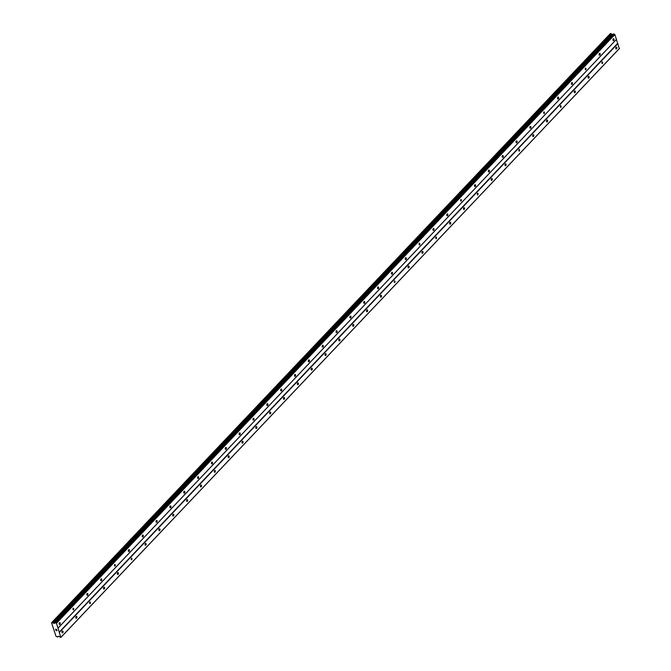 <?xml version="1.0" encoding="UTF-8"?>
<svg xmlns="http://www.w3.org/2000/svg" width="671" height="671" viewBox="0 0 671 671"><rect width="100%" height="100%" fill="white"/><g stroke="black" fill="none" stroke-linecap="round" stroke-linejoin="round"><path stroke-width="1.01" d="M62.252 631.151A0.965 0.57 -82.6 0 1 62.78 632.719A0.965 0.57 -82.6 0 1 62.252 631.151M76.091 616.557A0.965 0.57 -82.6 0 1 76.62 618.125A0.965 0.57 -82.6 0 1 76.091 616.557M89.939 601.954A0.965 0.57 -82.6 0 1 90.082 603.69A0.965 0.57 -82.6 0 1 89.939 601.954M103.787 587.36A0.965 0.57 -82.6 0 1 104.315 588.928A0.965 0.57 -82.6 0 1 103.787 587.36M117.626 572.757A0.965 0.57 -82.6 0 1 118.163 574.326A0.965 0.57 -82.6 0 1 117.626 572.757M131.474 558.163A0.965 0.57 -82.6 0 1 131.617 559.899A0.965 0.57 -82.6 0 1 131.474 558.163M145.322 543.569A0.965 0.57 -82.6 0 1 145.85 545.137A0.965 0.57 -82.6 0 1 145.322 543.569M159.161 528.966A0.965 0.57 -82.6 0 1 159.698 530.535A0.965 0.57 -82.6 0 1 159.161 528.966M173.009 514.372A0.965 0.57 -82.6 0 1 173.537 515.94A0.965 0.57 -82.6 0 1 173.009 514.372M186.857 499.769A0.965 0.57 -82.6 0 1 187.385 501.338A0.965 0.57 -82.6 0 1 186.857 499.769M200.696 485.175A0.965 0.57 -82.6 0 1 201.233 486.743A0.965 0.57 -82.6 0 1 200.696 485.175M214.544 470.581A0.965 0.57 -82.6 0 1 215.072 472.149A0.965 0.57 -82.6 0 1 214.544 470.581M228.392 455.978A0.965 0.57 -82.6 0 1 228.92 457.547A0.965 0.57 -82.6 0 1 228.392 455.978M242.231 441.384A0.965 0.57 -82.6 0 1 242.768 442.952A0.965 0.57 -82.6 0 1 242.231 441.384M256.079 426.781A0.965 0.57 -82.6 0 1 256.607 428.35A0.965 0.57 -82.6 0 1 256.079 426.781M269.927 412.187A0.965 0.57 -82.6 0 1 270.455 413.755A0.965 0.57 -82.6 0 1 269.927 412.187M283.766 397.593A0.965 0.57 -82.6 0 1 284.303 399.161A0.965 0.57 -82.6 0 1 283.766 397.593M297.614 382.99A0.965 0.57 -82.6 0 1 298.142 384.558A0.965 0.57 -82.6 0 1 297.614 382.99M311.461 368.396A0.965 0.57 -82.6 0 1 311.99 369.964A0.965 0.57 -82.6 0 1 311.461 368.396M325.301 353.793A0.965 0.57 -82.6 0 1 325.838 355.362A0.965 0.57 -82.6 0 1 325.301 353.793M339.149 339.199A0.965 0.57 -82.6 0 1 339.677 340.767A0.965 0.57 -82.6 0 1 339.149 339.199M352.996 324.605A0.965 0.57 -82.6 0 1 353.525 326.173A0.965 0.57 -82.6 0 1 352.996 324.605M366.836 310.002A0.965 0.57 -82.6 0 1 367.373 311.57A0.965 0.57 -82.6 0 1 366.836 310.002M380.683 295.408A0.965 0.57 -82.6 0 1 381.212 296.976A0.965 0.57 -82.6 0 1 380.683 295.408M394.531 280.805A0.965 0.57 -82.6 0 1 394.674 282.55A0.965 0.57 -82.6 0 1 394.531 280.805M408.371 266.211A0.965 0.57 -82.6 0 1 408.907 267.779A0.965 0.57 -82.6 0 1 408.371 266.211M422.218 251.617A0.965 0.57 -82.6 0 1 422.747 253.185A0.965 0.57 -82.6 0 1 422.218 251.617M436.066 237.014A0.965 0.57 -82.6 0 1 436.209 238.75A0.965 0.57 -82.6 0 1 436.066 237.014M449.905 222.42A0.965 0.57 -82.6 0 1 450.442 223.988A0.965 0.57 -82.6 0 1 449.905 222.42M463.753 207.817A0.965 0.57 -82.6 0 1 464.282 209.386A0.965 0.57 -82.6 0 1 463.753 207.817M477.601 193.223A0.965 0.57 -82.6 0 1 477.744 194.959A0.965 0.57 -82.6 0 1 477.601 193.223M491.44 178.629A0.965 0.57 -82.6 0 1 491.977 180.197A0.965 0.57 -82.6 0 1 491.44 178.629M505.288 164.026A0.965 0.57 -82.6 0 1 505.817 165.594A0.965 0.57 -82.6 0 1 505.288 164.026M519.136 149.432A0.965 0.57 -82.6 0 1 519.279 151.168A0.965 0.57 -82.6 0 1 519.136 149.432M532.975 134.829A0.965 0.57 -82.6 0 1 533.512 136.398A0.965 0.57 -82.6 0 1 532.975 134.829M546.823 120.235A0.965 0.57 -82.6 0 1 547.351 121.803A0.965 0.57 -82.6 0 1 546.823 120.235M560.671 105.641A0.965 0.57 -82.6 0 1 560.813 107.377A0.965 0.57 -82.6 0 1 560.671 105.641M574.519 91.038A0.965 0.57 -82.6 0 1 575.047 92.606A0.965 0.57 -82.6 0 1 574.519 91.038M588.358 76.444A0.965 0.57 -82.6 0 1 588.886 78.012A0.965 0.57 -82.6 0 1 588.358 76.444M602.206 61.841A0.965 0.57 -82.6 0 1 602.348 63.586A0.965 0.57 -82.6 0 1 602.206 61.841M616.053 47.247A0.965 0.57 -82.6 0 1 616.582 48.815A0.965 0.57 -82.6 0 1 616.053 47.247M59.417 622.789A0.965 0.57 -82.6 0 1 59.945 624.357A0.965 0.57 -82.6 0 1 59.417 622.789M73.265 608.194A0.965 0.57 -82.6 0 1 73.407 609.931A0.965 0.57 -82.6 0 1 73.265 608.194M87.113 593.6A0.965 0.57 -82.6 0 1 87.641 595.169A0.965 0.57 -82.6 0 1 87.113 593.6M100.952 578.998A0.965 0.57 -82.6 0 1 101.48 580.566A0.965 0.57 -82.6 0 1 100.952 578.998M114.8 564.403A0.965 0.57 -82.6 0 1 114.942 566.139A0.965 0.57 -82.6 0 1 114.8 564.403M128.647 549.801A0.965 0.57 -82.6 0 1 129.176 551.369A0.965 0.57 -82.6 0 1 128.647 549.801M142.487 535.206A0.965 0.57 -82.6 0 1 143.024 536.775A0.965 0.57 -82.6 0 1 142.487 535.206M156.335 520.612A0.965 0.57 -82.6 0 1 156.863 522.181A0.965 0.57 -82.6 0 1 156.335 520.612M170.182 506.009A0.965 0.57 -82.6 0 1 170.711 507.578A0.965 0.57 -82.6 0 1 170.182 506.009M184.022 491.415A0.965 0.57 -82.6 0 1 184.559 492.984A0.965 0.57 -82.6 0 1 184.022 491.415M197.87 476.813A0.965 0.57 -82.6 0 1 198.398 478.381A0.965 0.57 -82.6 0 1 197.87 476.813M211.717 462.218A0.965 0.57 -82.6 0 1 212.246 463.787A0.965 0.57 -82.6 0 1 211.717 462.218M225.557 447.624A0.965 0.57 -82.6 0 1 226.093 449.193A0.965 0.57 -82.6 0 1 225.557 447.624M239.404 433.021A0.965 0.57 -82.6 0 1 239.933 434.59A0.965 0.57 -82.6 0 1 239.404 433.021M253.252 418.427A0.965 0.57 -82.6 0 1 253.781 419.996A0.965 0.57 -82.6 0 1 253.252 418.427M267.092 403.825A0.965 0.57 -82.6 0 1 267.628 405.393A0.965 0.57 -82.6 0 1 267.092 403.825M280.939 389.23A0.965 0.57 -82.6 0 1 281.468 390.799A0.965 0.57 -82.6 0 1 280.939 389.23M294.787 374.636A0.965 0.57 -82.6 0 1 295.315 376.205A0.965 0.57 -82.6 0 1 294.787 374.636M308.626 360.033A0.965 0.57 -82.6 0 1 309.163 361.602A0.965 0.57 -82.6 0 1 308.626 360.033M322.474 345.439A0.965 0.57 -82.6 0 1 323.003 347.008A0.965 0.57 -82.6 0 1 322.474 345.439M336.322 330.837A0.965 0.57 -82.6 0 1 336.85 332.405A0.965 0.57 -82.6 0 1 336.322 330.837M350.161 316.242A0.965 0.57 -82.6 0 1 350.698 317.811A0.965 0.57 -82.6 0 1 350.161 316.242M364.009 301.648A0.965 0.57 -82.6 0 1 364.538 303.217A0.965 0.57 -82.6 0 1 364.009 301.648M377.857 287.045A0.965 0.57 -82.6 0 1 378.385 288.614A0.965 0.57 -82.6 0 1 377.857 287.045M391.696 272.451A0.965 0.57 -82.6 0 1 392.233 274.02A0.965 0.57 -82.6 0 1 391.696 272.451M405.544 257.849A0.965 0.57 -82.6 0 1 406.072 259.417A0.965 0.57 -82.6 0 1 405.544 257.849M419.392 243.254A0.965 0.57 -82.6 0 1 419.534 244.99A0.965 0.57 -82.6 0 1 419.392 243.254M433.231 228.66A0.965 0.57 -82.6 0 1 433.768 230.228A0.965 0.57 -82.6 0 1 433.231 228.66M447.079 214.057A0.965 0.57 -82.6 0 1 447.607 215.626A0.965 0.57 -82.6 0 1 447.079 214.057M460.927 199.463A0.965 0.57 -82.6 0 1 461.069 201.199A0.965 0.57 -82.6 0 1 460.927 199.463M474.766 184.861A0.965 0.57 -82.6 0 1 475.303 186.429A0.965 0.57 -82.6 0 1 474.766 184.861M488.614 170.266A0.965 0.57 -82.6 0 1 489.142 171.835A0.965 0.57 -82.6 0 1 488.614 170.266M502.462 155.672A0.965 0.57 -82.6 0 1 502.99 157.24A0.965 0.57 -82.6 0 1 502.462 155.672M516.301 141.069A0.965 0.57 -82.6 0 1 516.838 142.638A0.965 0.57 -82.6 0 1 516.301 141.069M530.149 126.475A0.965 0.57 -82.6 0 1 530.677 128.044A0.965 0.57 -82.6 0 1 530.149 126.475M543.996 111.872A0.965 0.57 -82.6 0 1 544.139 113.609A0.965 0.57 -82.6 0 1 543.996 111.872M557.836 97.278A0.965 0.57 -82.6 0 1 558.373 98.847A0.965 0.57 -82.6 0 1 557.836 97.278M571.684 82.684A0.965 0.57 -82.6 0 1 572.212 84.252A0.965 0.57 -82.6 0 1 571.684 82.684M585.531 68.081A0.965 0.57 -82.6 0 1 585.674 69.818A0.965 0.57 -82.6 0 1 585.531 68.081M599.379 53.487A0.965 0.57 -82.6 0 1 599.908 55.056A0.965 0.57 -82.6 0 1 599.379 53.487M613.219 38.884A0.965 0.57 -82.6 0 1 613.747 40.453A0.965 0.57 -82.6 0 1 613.219 38.884M60.86 637.45L58.637 636.301L57.597 637.022L55.936 636.142L51.566 622.755L52.078 622.319L53.974 623.426L55.207 622.73L56.456 623.292L60.86 637.45L619.274 48.681L614.871 34.523L613.319 34.036L54.921 622.789M51.642 622.738L610.056 33.969L51.575 622.747M610.493 33.55L52.07 622.319L610.493 33.55L611.063 33.625L52.648 622.394M612.698 34.691L611.063 33.625M55.802 629.96L56.054 630.497M56.733 630.086L57.001 630.69L56.003 630.555L57.001 630.69M55.567 629.247L56.582 629.432M617.697 43.33L59.283 632.099M616.389 39.463L57.974 628.232M617.924 43.523L59.501 632.292M619.543 48.312L61.128 637.081M58.318 636.259L57.664 636.947L58.318 636.259M611.189 33.726L52.774 622.495M611.793 34.263L53.378 623.032M612.111 34.523L53.697 623.292M54.871 622.856L54.292 623.468M613.621 33.961L55.207 622.73M614.326 34.053L55.911 622.822M614.871 34.523L56.456 623.292M616.498 39.312L58.075 628.081M611.96 34.38L53.546 623.149M612.388 34.657L53.974 623.426M58.36 636.267L57.656 637.005M609.989 33.986L51.575 622.755M610.442 33.567L52.028 622.336M613.319 34.036L54.905 622.805"/></g></svg>
